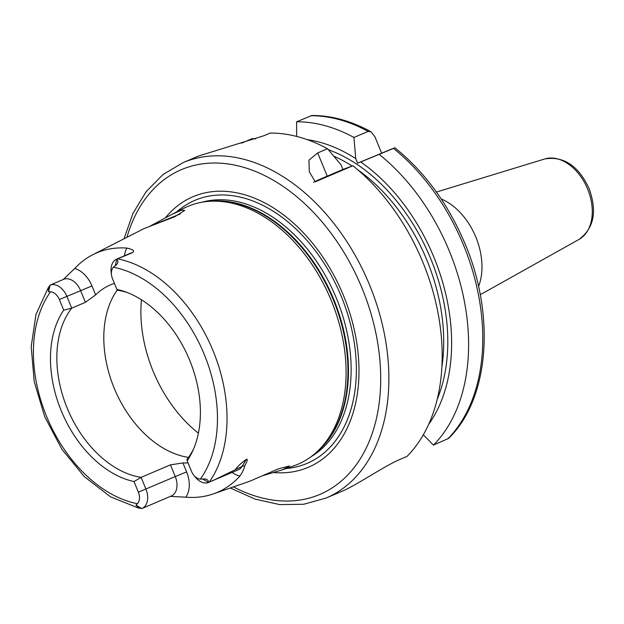 <?xml version="1.0" encoding="UTF-8"?>
<svg xmlns="http://www.w3.org/2000/svg" width="624" height="624" viewBox="0 0 624 624"><rect width="100%" height="100%" fill="white"/><g stroke="black" fill="none" stroke-linecap="round" stroke-linejoin="round"><path stroke-width="0.94" d="M180.297 213.962L153.933 224.656M63.235 279.505L74.74 268.492A133.224 90.347 66.9 0 1 92.82 254.693A133.224 90.347 66.9 0 1 126.968 248.079C133.247 249.53 135.065 251.059 132.436 252.673L116.821 259.171C118.63 261.433 118.115 263.609 115.261 265.707L113.428 267.228A10.881 7.379 -113.1 0 0 111.478 274.888A10.881 7.379 -113.1 0 0 112.515 278.756L116.875 289.396A101.735 68.991 66.9 0 1 125.447 291.86A101.735 68.991 66.9 0 1 193.034 450.224A101.735 68.991 66.9 0 1 187.161 460.769L191.529 471.409A10.881 7.379 -113.1 0 0 193.783 475.246A10.881 7.379 -113.1 0 0 200.335 479.131L202.738 478.99C206.591 478.702 208.478 479.848 208.393 482.438L238.196 469.856A16.669 11.302 -113.1 0 0 242.065 466.401L246.418 459.287C247.954 458.921 247.361 461.128 244.639 465.917C244.265 468.499 242.697 471.869 239.951 476.026A134.386 91.135 66.9 0 1 213.377 493.888L250.24 481.049L278.218 468.913L289.606 465.925L282.602 469.771L262.946 475.628M213.377 493.888A134.386 91.135 66.9 0 1 185.812 497.18L170.43 496.369M282.602 469.771L293.725 465.894A140.182 95.066 -113.1 0 0 317.741 451.074A140.182 95.066 -113.1 0 0 331.367 300.768A140.182 95.066 66.9 0 0 211.099 201.224A140.182 95.066 66.9 0 0 183.784 208.307L171.99 214.321L181.584 210.155L184.735 210.452L174.79 216.723L144.004 228.595L92.82 254.693M212.285 480.917L242.065 466.401A8.681 5.749 -148.5 0 1 244.639 465.917M246.418 459.287C240.887 463.367 237.346 466.627 235.81 469.076M188.027 462.868A98.397 66.729 66.9 0 1 182.941 462.953L170.461 464.841L141.118 477.368L145.922 489.083A16.669 11.302 66.9 0 1 141.968 508.513L138.411 508.022L135.977 505.081L137.436 503.708A10.881 7.379 -113.1 0 0 138.356 492.18L175.266 476.564L170.461 464.841M142.381 508.342L141.968 508.513L142.381 508.342M48.5 291.79L48.344 287.531L50.31 285.035L63.531 279.373A16.669 11.302 -113.1 0 1 80.605 290.589L85.41 302.312L71.721 308.155L63.71 310.175L59.342 299.536A10.881 7.379 -113.1 0 0 50.528 291.806L48.5 291.79L50.138 285.23M209.063 482.282A131.812 89.388 -113.1 0 0 213.174 351.023A131.812 89.388 -113.1 0 0 117.406 258.796L116.727 259.085A16.669 11.302 66.9 0 0 111.189 272.587L111.478 274.888M50.31 285.035A16.669 11.302 66.9 0 1 66.916 296.439L71.721 308.155A98.397 66.729 -113.1 0 0 67.181 408.096A98.397 66.729 -113.1 0 0 141.118 477.368L133.996 481.549A101.735 68.991 66.9 0 1 61.16 410.584A101.735 68.991 66.9 0 1 63.71 310.175M133.996 481.549L138.356 492.18M114.426 283.421A98.397 66.729 66.9 0 0 110.284 284.957A98.397 66.729 66.9 0 0 95.636 294.902L85.41 302.312M150.602 225.872L171.99 214.321M116.875 289.396L117.577 290.23A98.397 66.729 -113.1 0 1 127.413 292.601M193.869 448.289A98.397 66.729 -113.1 0 1 186.974 459.443L187.161 460.769M188.51 457.384A98.397 66.729 -113.1 0 1 114.145 388.05A98.397 66.729 66.9 0 1 117.32 289.918M208.385 482.563A16.669 11.302 66.9 0 1 195.242 477.048L193.783 475.246M165.399 217.831A147.069 99.731 66.9 0 1 343.543 295.729A147.069 99.731 -113.1 0 1 273.702 472.547M317.702 152.927L327.522 148.738L341.039 164.853L342.919 169.447L327.218 176.147L317.702 152.927L308.942 160.181L309.309 171.74L315.253 181.826L352.903 165.758A182.317 123.638 66.9 0 1 423.017 262.61A182.317 123.638 -113.1 0 1 407.027 456.394L400.678 459.1C384.688 465.707 357.755 484.505 342.982 490.838A182.317 123.638 66.9 0 1 341.757 491.369L326.102 498.046A182.317 123.638 -113.1 0 0 369.72 285.355A182.317 123.638 -113.1 0 0 182.965 162.685L162.95 174.587L146.11 191.693L132.99 213.353L123.981 238.805M182.965 162.685L198.721 155.961L263.827 135.767L270.176 133.06A182.317 123.638 66.9 0 1 327.522 148.738M342.919 169.447L352.903 165.758M296.603 121.781A182.317 123.638 66.9 0 1 353.948 137.459L368.121 131.407L370.906 131.726C351.164 120.892 331.523 115.479 311.984 115.487L296.603 121.781L296.642 136.422M428.696 424.297A167.255 113.428 -113.1 0 0 360.734 161.959L393.502 148.426C395.6 147.521 395.304 147.592 392.621 148.629L357.591 163.184L355.711 158.59A167.255 113.428 66.9 0 0 307.195 139.628M370.906 131.726L374.907 136.75L381.553 152.958M241.465 143.208L252.268 138.59L255.512 138.918M360.734 161.959L357.591 163.184M353.948 137.459L355.711 158.59M423.329 434.803L433.454 445.107L448.617 438.383C489.957 398.237 495.737 313.108 463.562 240.341C446.862 202.137 423.977 171.288 394.906 147.787L393.502 148.426A182.317 123.638 -113.1 0 1 447.626 439.062M379.33 154.479A182.317 123.638 66.9 0 1 433.454 445.107M327.218 176.147A46.301 0.71 -22.3 0 0 313.638 182.286M478.553 286.494A57.876 39.25 -113.1 0 0 475.886 237.206A57.876 39.25 66.9 0 0 441.191 198.962M198.401 433.196A115.76 78.499 -113.1 0 1 153.059 371.046A115.76 78.499 66.9 0 1 141.453 299.762M185.812 497.18A25.35 17.191 -113.1 0 0 186.615 471.916L182.941 462.953M232.151 472.438A25.35 17.191 -113.1 0 0 239.951 476.026M186.615 471.916L175.266 476.564A16.669 11.302 -113.1 0 1 171.28 496.01L142.069 508.474M50.528 291.806A124.878 84.685 -113.1 0 0 46.535 416.302A124.878 84.685 -113.1 0 0 137.436 503.708M200.335 479.131A124.878 84.685 -113.1 0 0 204.337 354.635A124.878 84.685 -113.1 0 0 113.428 267.228M59.342 299.536L91.962 285.94A25.35 17.191 -113.1 0 0 74.74 268.492M95.636 294.902L91.962 285.94M126.968 248.079A25.35 17.191 -113.1 0 0 124.402 255.809M132.436 252.673A16.669 11.302 -113.1 0 0 130.447 253.227L116.891 259.015M115.261 265.707L116.821 259.171M202.738 478.99L208.393 482.438M135.977 505.081L141.71 508.498M211.099 201.224L213.954 201.1A139.144 94.364 66.9 0 1 333.333 299.902A139.144 94.364 -113.1 0 1 319.808 449.101L317.741 451.074M317.288 451.503A139.027 94.279 -113.1 0 0 333.863 299.676A139.027 94.279 66.9 0 0 210.475 201.248M202.059 202.207A139.027 94.279 66.9 0 1 336.523 298.537A139.027 94.279 -113.1 0 1 310.775 456.916M286.174 468.523A142.982 96.962 -113.1 0 0 341.351 296.572A142.982 96.962 66.9 0 0 176.662 211.942M233.454 486.892A176.53 119.714 -113.1 0 0 359.362 460.255A176.53 119.714 -113.1 0 0 362.154 288.452A176.53 119.714 -113.1 0 0 235.966 165.368A176.53 119.714 -113.1 0 0 126.929 237.299M328.357 149.721A162.061 109.902 66.9 0 1 437.198 399.368M441.893 366.889A159.167 107.936 -113.1 0 0 357.778 169.806M352.147 166.023A159.167 107.936 -113.1 0 0 333.824 156.172M368.121 131.407A182.317 123.638 -113.1 0 0 310.775 115.729M544.814 158.941C563.722 155.93 578.471 165.797 589.079 188.534C597.301 211.333 593.978 228.275 579.134 239.351A43.828 29.726 -113.1 0 0 587.675 189.173A43.828 29.726 -113.1 0 0 544.814 158.941L436.426 192.052M48.344 287.531L35.974 314.449L31.2 346.632L34.219 381.623L44.733 416.754L61.893 449.288L84.38 476.697L110.518 496.821L138.411 508.022M230.342 487.984L254.951 499.083L279.661 504.59L303.662 504.27L326.102 498.046M579.134 239.351L480.246 294.715"/></g></svg>
